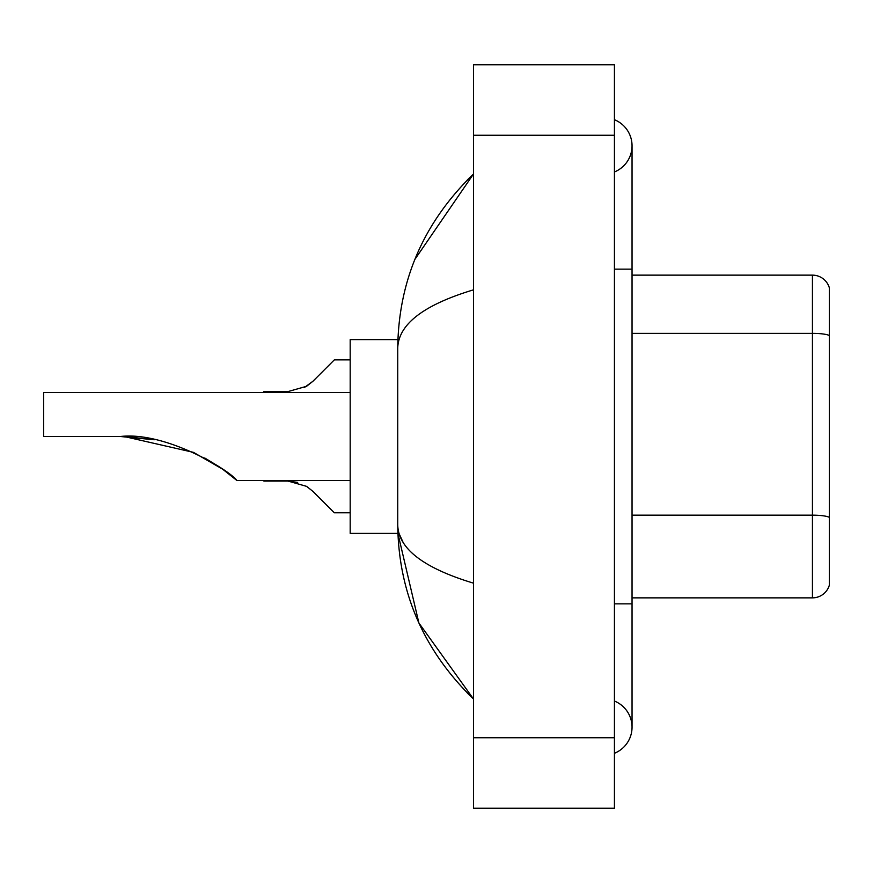 <?xml version="1.0" encoding="UTF-8"?>
<svg xmlns="http://www.w3.org/2000/svg" width="873" height="873" viewBox="0 0 873 873"><rect width="100%" height="100%" fill="white"/><g stroke="black" fill="none" stroke-linecap="round" stroke-linejoin="round"><path stroke-width="1.31" d="M614.428 603.854L632.041 603.854L632.041 145.824A28.187 28.187 0 0 1 614.428 171.959A28.187 28.187 0 0 0 614.428 119.699A28.187 28.187 0 0 1 632.041 145.824A28.187 28.187 0 0 0 614.428 119.699A28.187 28.187 0 0 1 632.041 145.824M614.428 753.301A28.187 28.187 0 0 0 614.428 701.041A28.187 28.187 0 0 1 614.428 753.301A28.187 28.187 0 0 0 632.041 727.176A28.187 28.187 0 0 1 614.428 753.301M473.493 289.836C423.667 304.863 398.415 324.265 397.739 348.065L397.739 524.935C398.306 548.648 423.558 568.061 473.493 583.164M473.493 808.212L614.428 808.212L614.428 64.788L473.493 64.788L473.493 808.212M397.739 348.065C398.503 280.32 423.743 222.299 473.493 174.011L414.893 259.379M397.892 339.608L350.182 339.608L350.182 533.392L397.892 533.392L418.898 622.995L473.493 698.989C423.743 650.691 398.492 592.68 397.739 524.935M403.031 542.198L398.994 533.392M829.35 287.817A17.613 17.613 0 0 0 812.436 275.137A17.613 17.613 0 0 1 829.35 287.817L829.35 585.183A17.613 17.613 0 0 1 812.436 597.863L632.041 597.863M829.35 335.559A17.613 3.055 180 0 0 812.436 333.366L812.436 275.137L632.041 275.137M829.35 335.81L829.35 517.373A17.613 3.055 180 0 0 812.436 515.168L812.436 333.366L632.041 333.366M124.272 436.544L193.457 452.356L222.713 469.238L236.943 480.543L222.713 469.238L193.457 452.356L124.272 436.544L193.457 452.356L222.713 469.238L236.943 480.543L350.182 480.543M204.719 457.976L218.676 466.444L204.719 457.976M350.182 392.457L43.65 392.457L43.65 436.5L120.419 436.5C165.084 431.284 229.184 469.816 236.943 480.543C228.857 469.576 165.052 431.338 120.419 436.5L154.248 439.774L125.494 436.576M120.419 436.5L153.855 439.697M312.938 491.39L334.326 512.778L312.938 491.39L334.326 512.778L312.938 491.39L306.576 486.359L312.938 491.39M263.853 480.543L288.014 481.067L306.576 486.359M288.025 481.067L297.66 482.409L288.025 481.067L263.853 481.067M350.182 512.778L334.326 512.778L325.52 503.972M304.317 387.579L312.938 381.261L334.326 359.872L312.938 381.261L334.326 359.872L312.938 381.261L334.326 359.872L312.938 381.261L306.576 386.292L312.938 381.261L306.576 386.292L288.025 391.573L263.853 391.573L263.853 392.457M306.576 386.292L288.025 391.573L306.576 386.292M325.52 368.679L334.326 359.872L350.182 359.872M614.428 269.146L632.041 269.146M473.493 737.74L614.428 737.74M473.493 135.26L614.428 135.26M812.436 597.863L812.436 515.168L632.041 515.168M632.041 603.854L632.041 727.176M473.493 174.011L467.361 179.925M473.493 698.989L467.361 693.075"/></g></svg>
